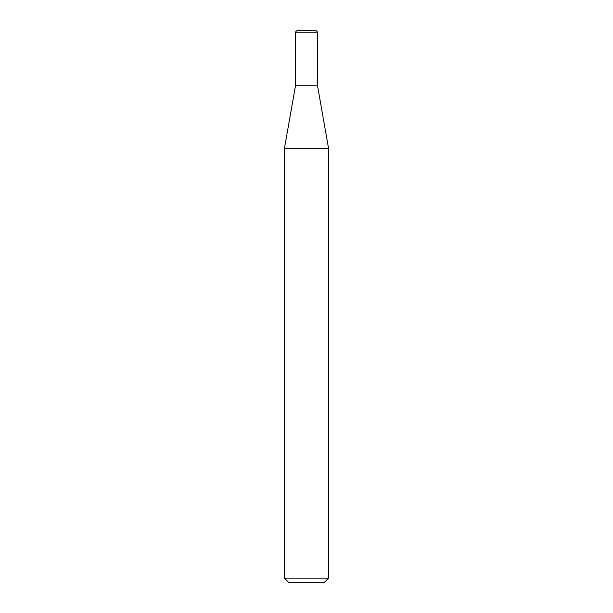 <?xml version="1.0" encoding="UTF-8"?>
<svg xmlns="http://www.w3.org/2000/svg" width="613" height="613" viewBox="0 0 613 613"><rect width="100%" height="100%" fill="white"/><g stroke="black" fill="none" stroke-linecap="round" stroke-linejoin="round"><path stroke-width="0.46" stroke-dasharray="3.06 2.3" d="M328.568 578.143L284.432 578.143M328.568 148.461L284.432 148.461M288.639 582.35L324.361 582.35M317.526 85.82L295.474 85.82M315.32 30.65L297.68 30.65M295.474 32.857L317.526 32.857"/><path stroke-width="0.92" d="M297.68 30.65L315.32 30.65A2.207 2.207 0 0 1 317.526 32.857L295.474 32.857A2.207 2.207 0 0 1 297.68 30.65M295.474 32.857L295.474 85.82L317.526 85.82L317.526 32.857M295.474 85.82L284.432 148.461L328.568 148.461L317.526 85.82M328.568 578.143L324.361 582.35L288.639 582.35L284.432 578.143L328.568 578.143L328.568 148.461M284.432 578.143L284.432 148.461"/></g></svg>
